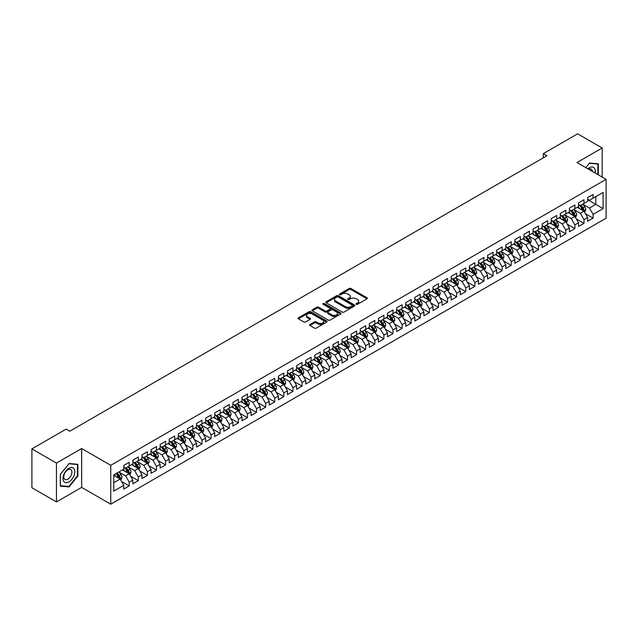 <?xml version="1.0" encoding="UTF-8"?>
<svg xmlns="http://www.w3.org/2000/svg" width="638" height="638" viewBox="0 0 638 638"><rect width="100%" height="100%" fill="white"/><g stroke="black" fill="none" stroke-linecap="round" stroke-linejoin="round"><path stroke-width="0.96" d="M356.275 304.286A0.885 0.51 0 0 0 357.519 304.286L367.01 298.807A1.26 0.726 0 0 0 367.376 298.297A1.26 0.726 0 0 0 367.01 297.779L350.94 288.504A1.26 0.726 0 0 0 349.153 288.504L339.663 293.974A0.885 0.51 0 0 0 340.915 294.7L342.143 293.99A4.043 2.329 0 0 1 347.854 293.99L349.193 294.764A4.043 2.329 0 0 1 350.382 296.415A4.043 2.329 0 0 1 349.193 298.058L347.965 298.767A0.885 0.51 0 0 0 349.217 299.493L350.445 298.783A4.043 2.329 0 0 1 356.163 298.783L357.495 299.557A4.043 2.329 0 0 1 358.684 301.208A4.043 2.329 0 0 1 357.495 302.859L356.275 303.56A0.885 0.51 0 0 0 356.275 304.286L356.275 303.56M309.956 324.479A1.26 0.726 0 0 0 309.589 324.997A1.26 0.726 0 0 0 309.956 325.508L314.47 328.115A1.26 0.726 0 0 0 316.249 328.115L326.784 322.031A1.26 0.726 0 0 0 327.158 321.512A1.26 0.726 0 0 0 326.784 321.002L310.714 311.719A1.26 0.726 0 0 0 308.936 311.719L298.401 317.804A1.26 0.726 0 0 0 298.026 318.322A1.26 0.726 0 0 0 298.401 318.833L303.84 321.975A1.26 0.726 0 0 0 305.626 321.975L310.14 319.375A1.26 0.726 0 0 0 310.507 318.856A1.26 0.726 0 0 0 310.14 318.346L307.436 316.783A3.381 1.954 0 0 1 306.447 315.403A3.381 1.954 0 0 1 308.529 313.601A3.381 1.954 0 0 1 312.213 314.024L322.796 320.132A3.381 1.954 0 0 1 323.785 321.512A3.381 1.954 0 0 1 321.696 323.314A3.381 1.954 0 0 1 318.019 322.892L316.249 321.871A1.26 0.726 0 0 0 314.47 321.871L309.956 324.479L309.956 325.508M56.455 463.068L56.455 501.931L81.656 487.384L81.656 448.522L56.455 463.068L31.9 448.889L66.192 429.095L69.829 431.192L546.981 155.712L543.345 153.614L543.345 157.809M81.656 448.522L110.757 465.325L606.1 179.342L606.1 218.204L110.757 504.187L110.757 465.325M602.192 177.085L602.192 147.992L576.991 162.538L606.1 179.342M602.192 147.992L577.629 133.813L543.345 153.614M342.231 312.078A1.26 0.726 0 0 0 344.018 312.078L354.553 306.001A1.26 0.726 0 0 0 354.919 305.482A1.26 0.726 0 0 0 354.553 304.972L338.483 295.689A1.26 0.726 0 0 0 336.697 295.689L326.162 301.774A1.26 0.726 0 0 0 325.795 302.284A1.26 0.726 0 0 0 326.162 302.803L342.231 312.078M323.434 304.478A0.885 0.51 0 0 1 324.335 304.597L340.652 314.024L330.133 320.093A1.26 0.726 0 0 1 328.347 320.093L312.277 310.818L312.277 309.789A1.26 0.726 0 0 0 311.91 310.299A1.26 0.726 0 0 0 312.277 310.818M312.277 309.789L316.791 307.181A1.26 0.726 0 0 1 318.577 307.181L325.093 310.945A1.26 0.726 0 0 0 326.879 310.945L329.87 309.223A1.26 0.726 0 0 0 330.237 308.704A1.26 0.726 0 0 0 329.87 308.186L323.083 304.27A0.885 0.51 0 0 1 324.335 303.552L340.668 312.987A1.26 0.726 0 0 1 341.043 313.497A1.26 0.726 0 0 1 340.668 314.016L340.668 312.987M587.638 199.662L595.82 204.391L595.82 196.616L603.101 192.421L593.093 198.195L593.093 194.47L587.638 197.62L587.638 201.345L584.001 203.442L584.001 199.718L578.538 202.868L578.538 206.6L574.902 208.698L574.902 204.965L569.447 208.124L569.447 211.848L565.81 213.945L565.81 210.221L560.347 213.371L560.347 217.095L556.711 219.201L556.711 215.469L551.256 218.619L551.256 222.351L547.619 224.448L547.619 220.724L542.156 223.874L542.156 227.599L538.52 229.704L538.52 225.972L533.065 229.122L533.065 232.854L529.428 234.951L529.428 231.227L523.965 234.377L523.965 238.102L520.329 240.207L520.329 236.475L514.874 239.625L514.874 243.357L511.237 245.455L511.237 241.73L505.775 244.88L505.775 248.605L502.138 250.71L502.138 246.978L496.683 250.128L496.683 253.86L493.046 255.958L493.046 252.233L487.584 255.383L487.584 259.108L483.947 261.213L483.947 257.481L478.492 260.631L478.492 264.363L474.855 266.461L474.855 262.736L469.393 265.886L469.393 269.611L465.756 271.716L465.756 267.984L460.301 271.134L460.301 274.866L456.664 276.964L456.664 273.231L451.202 276.39L451.202 280.114L447.565 282.211L447.565 278.487L442.11 281.637L442.11 285.369L438.473 287.467L438.473 283.735L433.011 286.885L433.011 290.617L429.374 292.714L429.374 288.99L423.919 292.14L423.919 295.865L420.282 297.97L420.282 294.238L414.82 297.388L414.82 301.12L411.183 303.217L411.183 299.493L405.728 302.643L405.728 306.368L402.092 308.473L402.092 304.741L396.629 307.891L396.629 311.623L392.992 313.721L392.992 309.996L387.537 313.146L387.537 316.871L383.893 318.976L383.893 315.244L378.438 318.394L378.438 322.126L374.801 324.224L374.801 320.499L369.346 323.649L369.346 327.374L365.702 329.479L365.702 325.747L360.247 328.897L360.247 332.629L356.61 334.727L356.61 331.002L351.155 334.152L351.155 337.877L347.511 339.982L347.511 336.25L342.056 339.4L342.056 343.132L338.419 345.23L338.419 341.497L332.964 344.656L332.964 348.38L329.32 350.477L329.32 346.753L323.865 349.903L323.865 353.635L320.228 355.733L320.228 352.001L314.773 355.159L314.773 358.883L311.129 360.98L311.129 357.256L305.674 360.406L305.674 364.131L302.037 366.236L302.037 362.504L296.582 365.654L296.582 369.386L292.938 371.483L292.938 367.759L287.483 370.909L287.483 374.634L283.846 376.739L283.846 373.007L278.391 376.157L278.391 379.889L274.747 381.987L274.747 378.262L269.292 381.412L269.292 385.137L265.655 387.242L265.655 383.51L260.2 386.66L260.2 390.392L256.556 392.49L256.556 388.765L251.101 391.915L251.101 395.64L247.464 397.745L247.464 394.013L242.009 397.163L242.009 400.895L238.365 402.993L238.365 399.268L232.91 402.418L232.91 406.143L229.273 408.248L229.273 404.516L223.818 407.666L223.818 411.398L220.174 413.496L220.174 409.771L214.719 412.922L214.719 416.646L211.082 418.751L211.082 415.019L205.627 418.169L205.627 421.901L201.983 423.999L201.983 420.267L196.528 423.425L196.528 427.149L192.891 429.246L192.891 425.522L187.436 428.672L187.436 432.405L183.792 434.502L183.792 430.77L178.337 433.92L178.337 437.652L174.7 439.749L174.7 436.025L169.245 439.175L169.245 442.9L165.601 445.005L165.601 441.273L160.146 444.423L160.146 448.155L156.509 450.253L156.509 446.528L151.054 449.678L151.054 453.403L147.41 455.508L147.41 451.776L141.955 454.926L141.955 458.658L138.318 460.756L138.318 457.031L132.863 460.181L132.863 463.906L129.219 466.011L129.219 462.279L123.764 465.429L123.764 469.161L113.763 474.935L113.763 491.108L123.764 485.335L120.127 479.034L113.763 475.358M603.101 192.421L603.101 208.594L593.093 214.368L589.456 208.068L582.861 204.264M585.405 213.658L593.093 218.1L593.093 214.368M593.093 218.1L587.638 221.25L587.638 217.518L584.001 219.624L580.357 213.315L573.761 209.511M576.313 218.914L584.001 223.348L584.001 219.624M584.001 223.348L578.538 226.498L578.538 222.774L574.902 224.871L571.265 218.571L564.67 214.759M567.214 224.161L574.902 228.603L574.902 224.871M574.902 228.603L569.447 231.754L569.447 228.021L565.81 230.127L562.166 223.818L555.57 220.014M558.122 229.417L565.81 233.851L565.81 230.127M565.81 233.851L560.347 237.001L560.347 233.277L556.711 235.374L553.074 229.074L546.479 225.262M549.023 234.664L556.711 239.098L556.711 235.374M556.711 239.098L551.256 242.257L551.256 238.524L547.619 240.622L543.975 234.321L537.379 230.517M539.931 239.92L547.619 244.354L547.619 240.622M547.619 244.354L542.156 247.504L542.156 243.78L538.52 245.877L534.883 239.577L528.288 235.765M530.832 245.167L538.52 249.602L538.52 245.877M538.52 249.602L533.065 252.76L533.065 249.027L529.428 251.125L525.784 244.825L519.188 241.02M521.74 250.415L529.428 254.857L529.428 251.125M529.428 254.857L523.965 258.007L523.965 254.275L520.329 256.38L516.692 250.08L510.097 246.268M512.641 255.671L520.329 260.105L520.329 256.38M520.329 260.105L514.874 263.255L514.874 259.53L511.237 261.628L507.593 255.328L500.997 251.524M503.549 260.918L511.237 265.36L511.237 261.628M511.237 265.36L505.775 268.51L505.775 264.778L502.138 266.883L498.501 260.583L491.906 256.771M494.45 266.174L502.138 270.608L502.138 266.883M502.138 270.608L496.683 273.758L496.683 270.034L493.046 272.131L489.402 265.831L482.806 262.027M485.358 271.421L493.046 275.863L493.046 272.131M493.046 275.863L487.584 279.013L487.584 275.281L483.947 277.386L480.31 271.086L473.715 267.274M476.259 276.677L483.947 281.111L483.947 277.386M483.947 281.111L478.492 284.261L478.492 280.537L474.855 282.634L471.211 276.334L464.616 272.53M467.168 281.924L474.855 286.366L474.855 282.634M474.855 286.366L469.393 289.516L469.393 285.784L465.756 287.89L462.119 281.581L455.524 277.777M458.068 287.18L465.756 291.614L465.756 287.89M465.756 291.614L460.301 294.764L460.301 291.04L456.664 293.137L453.02 286.837L446.425 283.033M448.977 292.427L456.664 296.869L456.664 293.137M456.664 296.869L451.202 300.019L451.202 296.287L447.565 298.393L443.928 292.084L437.333 288.28M439.877 297.683L447.565 302.117L447.565 298.393M447.565 302.117L442.11 305.267L442.11 301.543L438.473 303.64L434.829 297.34L428.234 293.528M430.786 302.93L438.473 307.372L438.473 303.64M438.473 307.372L433.011 310.523L433.011 306.79L429.374 308.888L425.737 302.587L419.142 298.783M421.686 308.186L429.374 312.62L429.374 308.888M429.374 312.62L423.919 315.77L423.919 312.046L420.282 314.143L416.638 307.843L410.043 304.031M412.595 313.433L420.282 317.868L420.282 314.143M420.282 317.868L414.82 321.026L414.82 317.293L411.183 319.391L407.546 313.091L400.951 309.286M403.495 318.689L411.183 323.123L411.183 319.391M411.183 323.123L405.728 326.273L405.728 322.541L402.092 324.646L398.447 318.346L391.852 314.534M394.404 323.937L402.092 328.371L402.092 324.646M402.092 328.371L396.629 331.521L396.629 327.796L392.992 329.894L389.355 323.594L382.76 319.79M385.304 329.184L392.992 333.626L392.992 329.894M392.992 333.626L387.537 336.776L387.537 333.044L383.893 335.149L380.256 328.849L373.661 325.037M376.213 334.44L383.893 338.874L383.893 335.149M383.893 338.874L378.438 342.024L378.438 338.299L374.801 340.397L371.164 334.097L364.569 330.293M367.113 339.687L374.801 344.129L374.801 340.397M374.801 344.129L369.346 347.279L369.346 343.547L365.702 345.652L362.065 339.352L355.47 335.54M358.022 344.943L365.702 349.377L365.702 345.652M365.702 349.377L360.247 352.527L360.247 348.803L356.61 350.9L352.974 344.6L346.378 340.796M348.922 350.19L356.61 354.632L356.61 350.9M356.61 354.632L351.155 357.782L351.155 354.05L347.511 356.156L343.874 349.847L337.279 346.043M339.831 355.446L347.511 359.88L347.511 356.156M347.511 359.88L342.056 363.03L342.056 359.306L338.419 361.403L334.783 355.103L328.187 351.299M330.731 360.693L338.419 365.135L338.419 361.403M338.419 365.135L332.964 368.286L332.964 364.553L329.32 366.659L325.683 360.35L319.088 356.546M321.64 365.949L329.32 370.383L329.32 366.659M329.32 370.383L323.865 373.533L323.865 369.809L320.228 371.906L316.592 365.606L309.996 361.794M312.54 371.196L320.228 375.638L320.228 371.906M320.228 375.638L314.773 378.789L314.773 375.056L311.129 377.162L307.492 370.853L300.897 367.049M303.449 376.452L311.129 380.886L311.129 377.162M311.129 380.886L305.674 384.036L305.674 380.312L302.037 382.409L298.401 376.109L291.805 372.297M294.349 381.699L302.037 386.134L302.037 382.409M302.037 386.134L296.582 389.292L296.582 385.559L292.938 387.657L289.301 381.357L282.706 377.552M285.258 386.955L292.938 391.389L292.938 387.657M292.938 391.389L287.483 394.539L287.483 390.815L283.846 392.912L280.21 386.612L273.614 382.8M276.158 392.203L283.846 396.637L283.846 392.912M283.846 396.637L278.391 399.787L278.391 396.062L274.747 398.16L271.11 391.86L264.515 388.056M267.067 397.45L274.747 401.892L274.747 398.16M274.747 401.892L269.292 405.042L269.292 401.31L265.655 403.415L262.019 397.115L255.423 393.303M257.967 402.706L265.655 407.14L265.655 403.415M265.655 407.14L260.2 410.29L260.2 406.565L256.556 408.663L252.919 402.363L246.324 398.559M248.876 407.953L256.556 412.395L256.556 408.663M256.556 412.395L251.101 415.545L251.101 411.813L247.464 413.918L243.828 407.618L237.232 403.806M239.776 413.209L247.464 417.643L247.464 413.918M247.464 417.643L242.009 420.793L242.009 417.069L238.365 419.166L234.728 412.866L228.133 409.062M230.685 418.456L238.365 422.898L238.365 419.166M238.365 422.898L232.91 426.048L232.91 422.316L229.273 424.422L225.637 418.121L219.041 414.309M221.585 423.712L229.273 428.146L229.273 424.422M229.273 428.146L223.818 431.296L223.818 427.572L220.174 429.669L216.537 423.369L209.942 419.565M212.494 428.959L220.174 433.401L220.174 429.669M220.174 433.401L214.719 436.551L214.719 432.819L211.082 434.925L207.446 428.616L200.85 424.812M203.394 434.215L211.082 438.649L211.082 434.925M211.082 438.649L205.627 441.799L205.627 438.075L201.983 440.172L198.346 433.872L191.751 430.068M194.303 439.462L201.983 443.904L201.983 440.172M201.983 443.904L196.528 447.055L196.528 443.322L192.891 445.428L189.255 439.119L182.659 435.315M185.203 444.718L192.891 449.152L192.891 445.428M192.891 449.152L187.436 452.302L187.436 448.578L183.792 450.675L180.155 444.375L173.56 440.563M176.112 449.965L183.792 454.408L183.792 450.675M183.792 454.408L178.337 457.558L178.337 453.825L174.7 455.923L171.064 449.623L164.468 445.818M167.012 455.221L174.7 459.655L174.7 455.923M174.7 459.655L169.245 462.805L169.245 459.081L165.601 461.178L161.964 454.878L155.369 451.066M157.921 460.469L165.601 464.903L165.601 461.178M165.601 464.903L160.146 468.061L160.146 464.328L156.509 466.426L152.873 460.126L146.277 456.322M148.821 465.724L156.509 470.158L156.509 466.426M156.509 470.158L151.054 473.308L151.054 469.576L147.41 471.681L143.773 465.381L137.178 461.569M139.73 470.972L147.41 475.406L147.41 471.681M147.41 475.406L141.955 478.556L141.955 474.831L138.318 476.929L134.682 470.629L128.086 466.825M130.631 476.219L138.318 480.661L138.318 476.929M138.318 480.661L132.863 483.811L132.863 480.079L129.219 482.184L125.582 475.884L118.987 472.072M121.539 481.475L129.219 485.909L129.219 482.184M129.219 485.909L123.764 489.059L123.764 485.335M123.764 467.056L125.582 468.109L129.219 466.011M113.763 482.711L120.127 479.034M132.863 461.808L134.682 462.861L138.318 460.756M125.582 475.884L129.219 473.779L122.488 469.895M132.863 480.079L129.219 473.779M141.955 456.553L143.773 457.605L147.41 455.508M134.682 470.629L138.318 468.531L131.588 464.639M141.955 474.831L138.318 468.531M151.054 451.305L152.873 452.358L156.509 450.253M143.773 465.381L147.41 463.276L140.679 459.392M151.054 469.576L147.41 463.276M160.146 446.058L161.964 447.102L165.601 445.005M152.873 460.126L156.509 458.028L149.778 454.144M160.146 464.328L156.509 458.028M169.245 440.802L171.064 441.855L174.7 439.749M161.964 454.878L165.601 452.773L158.87 448.889M169.245 459.081L165.601 452.773M178.337 435.555L180.155 436.599L183.792 434.502M171.064 449.623L174.7 447.525L167.969 443.641M178.337 453.825L174.7 447.525M187.436 430.299L189.255 431.352L192.891 429.246M180.155 444.375L183.792 442.27L177.061 438.386M187.436 448.578L183.792 442.27M196.528 425.052L198.346 426.096L201.983 423.999M189.255 439.119L192.891 437.022L186.16 433.138M196.528 443.322L192.891 437.022M205.627 419.796L207.446 420.849L211.082 418.751M198.346 433.872L201.983 431.774L195.252 427.883M205.627 438.075L201.983 431.774M214.719 414.548L216.537 415.593L220.174 413.496M207.446 428.616L211.082 426.519L204.351 422.635M214.719 432.819L211.082 426.519M223.818 409.293L225.637 410.346L229.273 408.248M216.537 423.369L220.174 421.271L213.443 417.38M223.818 427.572L220.174 421.271M232.91 404.045L234.728 405.098L238.365 402.993M225.637 418.121L229.273 416.016L222.542 412.132M232.91 422.316L229.273 416.016M242.009 398.79L243.828 399.843L247.464 397.745M234.728 412.866L238.365 410.768L231.634 406.877M242.009 417.069L238.365 410.768M251.101 393.542L252.919 394.595L256.556 392.49M243.828 407.618L247.464 405.513L240.733 401.629M251.101 411.813L247.464 405.513M260.2 388.287L262.019 389.339L265.655 387.242M252.919 402.363L256.556 400.265L249.825 396.373M260.2 406.565L256.556 400.265M269.292 383.039L271.11 384.092L274.747 381.987M262.019 397.115L265.655 395.01L258.924 391.126M269.292 401.31L265.655 395.01M278.391 377.784L280.21 378.836L283.846 376.739M271.11 391.86L274.747 389.762L268.016 385.878M278.391 396.062L274.747 389.762M287.483 372.536L289.301 373.589L292.938 371.483M280.21 386.612L283.846 384.507L277.115 380.623M287.483 390.815L283.846 384.507M296.582 367.289L298.401 368.333L302.037 366.236M289.301 381.357L292.938 379.259L286.207 375.375M296.582 385.559L292.938 379.259M305.674 362.033L307.492 363.086L311.129 360.98M298.401 376.109L302.037 374.004L295.306 370.12M305.674 380.312L302.037 374.004M314.773 356.786L316.592 357.83L320.228 355.733M307.492 370.853L311.129 368.756L304.398 364.872M314.773 375.056L311.129 368.756M323.865 351.53L325.683 352.583L329.32 350.477M316.592 365.606L320.228 363.5L313.497 359.617M323.865 369.809L320.228 363.5M332.964 346.282L334.783 347.327L338.419 345.23M325.683 360.35L329.32 358.253L322.589 354.369M332.964 364.553L329.32 358.253M342.056 341.027L343.874 342.08L347.511 339.982M334.783 355.103L338.419 353.005L331.688 349.114M342.056 359.306L338.419 353.005M351.155 335.779L352.974 336.824L356.61 334.727M343.874 349.847L347.511 347.75L340.78 343.866M351.155 354.05L347.511 347.75M360.247 330.524L362.065 331.577L365.702 329.479M352.974 344.6L356.61 342.502L349.879 338.611M360.247 348.803L356.61 342.502M369.346 325.276L371.164 326.329L374.801 324.224M362.065 339.352L365.702 337.247L358.971 333.363M369.346 343.547L365.702 337.247M378.438 320.021L380.256 321.074L383.893 318.976M371.164 334.097L374.801 331.999L368.07 328.107M378.438 338.299L374.801 331.999M387.537 314.773L389.355 315.826L392.992 313.721M380.256 328.849L383.893 326.744L377.17 322.86M387.537 333.044L383.893 326.744M396.629 309.518L398.447 310.57L402.092 308.473M389.355 323.594L392.992 321.496L386.261 317.612M396.629 327.796L392.992 321.496M405.728 304.27L407.546 305.323L411.183 303.217M398.447 318.346L402.092 316.241L395.361 312.357M405.728 322.541L402.092 316.241M414.82 299.023L416.638 300.067L420.282 297.97M407.546 313.091L411.183 310.993L404.452 307.109M414.82 317.293L411.183 310.993M423.919 293.767L425.737 294.82L429.374 292.714M416.638 307.843L420.282 305.738L413.552 301.854M423.919 312.046L420.282 305.738M433.011 288.52L434.829 289.564L438.473 287.467M425.737 302.587L429.374 300.49L422.643 296.606M433.011 306.79L429.374 300.49M442.11 283.264L443.928 284.317L447.565 282.211M434.829 297.34L438.473 295.234L431.743 291.351M442.11 301.543L438.473 295.234M451.202 278.016L453.02 279.061L456.664 276.964M443.928 292.084L447.565 289.987L440.834 286.103M451.202 296.287L447.565 289.987M460.301 272.761L462.119 273.814L465.756 271.716M453.02 286.837L456.664 284.739L449.934 280.848M460.301 291.04L456.664 284.739M469.393 267.513L471.211 268.558L474.855 266.461M462.119 281.581L465.756 279.484L459.025 275.6M469.393 285.784L465.756 279.484M478.492 262.258L480.31 263.311L483.947 261.213M471.211 276.334L474.855 274.236L468.125 270.345M478.492 280.537L474.855 274.236M487.584 257.01L489.402 258.063L493.046 255.958M480.31 271.086L483.947 268.981L477.216 265.097M487.584 275.281L483.947 268.981M496.683 251.755L498.501 252.808L502.138 250.71M489.402 265.831L493.046 263.733L486.315 259.841M496.683 270.034L493.046 263.733M505.775 246.507L507.593 247.56L511.237 245.455M498.501 260.583L502.138 258.478L495.407 254.594M505.775 264.778L502.138 258.478M514.874 241.252L516.692 242.304L520.329 240.207M507.593 255.328L511.237 253.23L504.506 249.338M514.874 259.53L511.237 253.23M523.965 236.004L525.784 237.057L529.428 234.951M516.692 250.08L520.329 247.975L513.598 244.091M523.965 254.275L520.329 247.975M533.065 230.757L534.883 231.801L538.52 229.704M525.784 244.825L529.428 242.727L522.697 238.843M533.065 249.027L529.428 242.727M542.156 225.501L543.975 226.554L547.619 224.448M534.883 239.577L538.52 237.472L531.789 233.588M542.156 243.78L538.52 237.472M551.256 220.254L553.074 221.298L556.711 219.201M543.975 234.321L547.619 232.224L540.888 228.34M551.256 238.524L547.619 232.224M560.347 214.998L562.166 216.051L565.81 213.945M553.074 229.074L556.711 226.969L549.98 223.085M560.347 233.277L556.711 226.969M569.447 209.75L571.265 210.795L574.902 208.698M562.166 223.818L565.81 221.721L559.079 217.837M569.447 228.021L565.81 221.721M578.538 204.495L580.357 205.548L584.001 203.442M571.265 218.571L574.902 216.473L568.171 212.582M578.538 222.774L574.902 216.473M587.638 199.247L589.456 200.292L593.093 198.195M580.357 213.315L584.001 211.218L577.27 207.334M587.638 217.518L584.001 211.218M31.9 448.889L31.9 487.751L56.455 501.931M81.656 487.384L110.757 504.187M589.456 208.068L595.82 204.391L603.101 208.594M598.324 174.852L598.324 163.806L589.544 163.017L585.828 167.642L589.36 163.28L597.87 164.038L597.87 174.589M77.876 475.98L77.876 464.281L69.103 463.499L60.323 474.417L60.323 486.116L69.103 486.898L77.876 475.98L77.421 475.717M356.626 304.414L357.495 303.903A4.043 2.329 0 0 0 358.684 302.252L358.684 301.208M350.382 296.415L350.382 297.46A4.043 2.329 0 0 1 349.193 299.11L348.324 299.613M367.01 297.779L367.01 298.807L350.94 289.548A1.26 0.726 0 0 0 349.153 289.548L340.022 294.82M354.537 306.009L338.483 296.742A1.26 0.726 0 0 0 336.697 296.742L326.178 302.811L326.162 301.774M352.32 305.841A0.885 0.51 0 0 0 352.32 305.124L338.212 296.981A0.885 0.51 0 0 0 336.968 296.981L335.668 297.723A4.043 2.329 0 0 0 334.487 299.374A4.043 2.329 0 0 0 335.668 301.024L345.31 306.591A4.043 2.329 0 0 0 351.028 306.591L352.32 305.841L352.32 306.894A0.885 0.51 0 0 0 352.583 306.535L352.583 305.482M334.487 299.374L334.487 300.426A4.043 2.329 0 0 0 335.668 302.077L335.668 301.024M352.32 306.894L351.028 307.644A4.043 2.329 0 0 1 345.31 307.644L335.668 302.077M312.293 310.826L316.791 308.234L316.791 307.181M330.237 308.704L330.237 309.757A1.26 0.726 0 0 1 329.87 310.267L326.879 311.998A1.26 0.726 0 0 1 325.093 311.998L318.577 308.234A1.26 0.726 0 0 0 316.791 308.234M331.856 314.853A3.381 1.954 0 0 0 335.532 315.276A3.381 1.954 0 0 0 337.622 313.473A3.381 1.954 0 0 0 336.633 312.094L332.9 309.94A1.26 0.726 0 0 0 331.114 309.94L328.123 311.671A1.26 0.726 0 0 0 327.757 312.181A1.26 0.726 0 0 0 328.123 312.7L331.856 314.853L331.856 315.906A3.381 1.954 0 0 0 335.532 316.328A3.381 1.954 0 0 0 337.622 314.526L337.622 313.473M327.757 312.181L327.757 313.234A1.26 0.726 0 0 0 328.123 313.752L328.123 312.7M331.856 315.906L328.123 313.752M323.785 321.512L323.785 322.565A3.381 1.954 0 0 1 321.696 324.367A3.381 1.954 0 0 1 318.019 323.945L316.249 322.924A1.26 0.726 0 0 0 314.47 322.924L309.972 325.516M306.447 315.403L306.447 316.456A3.381 1.954 0 0 0 307.436 317.836L307.436 316.783M310.124 319.383L307.436 317.836M326.784 321.002L326.784 322.031L310.714 312.772A1.26 0.726 0 0 0 308.936 312.772L298.417 318.841M68.17 486.363L69.103 486.898M584.671 212.382L585.796 209.631A3.405 1.97 -120 0 0 584.711 206.728L582.781 204.152M579.703 208.738L578.227 206.776M579.352 204.965L581.888 208.355A3.405 1.97 60 0 1 582.869 210.404L583.961 209.774A3.405 1.97 -120 0 0 582.98 207.725L581.051 205.149M579.95 205.308L582.335 208.49A1.739 1.005 60 0 1 582.646 209.025L583.961 209.774M575.572 217.638L576.704 214.886A3.405 1.97 -120 0 0 575.612 211.983L573.682 209.4M570.603 213.985L569.136 212.023M570.252 210.213L572.796 213.61A3.405 1.97 60 0 1 573.769 215.66L574.862 215.03A3.405 1.97 -120 0 0 573.889 212.98L571.951 210.396M570.851 210.564L573.235 213.746A1.739 1.005 60 0 1 573.554 214.272L574.862 215.03M566.48 222.885L567.605 220.134A3.405 1.97 -120 0 0 566.52 217.231L564.59 214.655M561.512 219.241L560.036 217.279M561.153 215.469L563.697 218.858A3.405 1.97 60 0 1 564.678 220.907L565.77 220.277A3.405 1.97 -120 0 0 564.789 218.228L562.86 215.652M561.759 215.811L564.144 218.994A1.739 1.005 60 0 1 564.455 219.528L565.77 220.277M595.095 172.986A8.358 4.825 120 0 0 594.48 168.249A8.358 4.825 120 0 0 587.909 168.839M592.327 171.391A5.726 3.302 120 0 0 591.793 169.636A5.726 3.302 120 0 0 591.147 169.038A5.726 3.302 120 0 0 588.523 169.198M597.304 163.711L597.87 164.038M63.8 481.467A8.358 4.825 120 0 0 71.879 479.298A8.358 4.825 120 0 0 74.04 468.723A8.358 4.825 120 0 0 65.961 470.892A8.358 4.825 120 0 0 63.8 481.467M64.334 478.835A5.726 3.302 120 0 0 64.98 479.425A5.726 3.302 120 0 0 70.308 476.753A5.726 3.302 120 0 0 71.344 470.11A5.726 3.302 120 0 0 70.706 469.512A5.726 3.302 120 0 0 65.379 472.184A5.726 3.302 120 0 0 64.334 478.835M68.92 463.754L77.421 464.512L77.421 475.852L68.92 486.435L60.411 485.67L60.411 474.337L68.92 463.754M76.863 464.185L77.421 464.512M557.381 228.141L558.513 225.389A3.405 1.97 -120 0 0 557.421 222.487L555.491 219.903M552.412 224.488L550.945 222.526M552.061 220.716L554.605 224.113A3.405 1.97 60 0 1 555.578 226.163L556.671 225.533A3.405 1.97 -120 0 0 555.698 223.483L553.76 220.9M552.66 221.059L555.044 224.249A1.739 1.005 60 0 1 555.363 224.775L556.671 225.533M548.289 233.388L549.414 230.637A3.405 1.97 -120 0 0 548.329 227.734L546.399 225.158M543.321 229.744L541.845 227.782M542.962 225.964L545.506 229.361A3.405 1.97 60 0 1 546.487 231.411L547.579 230.781A3.405 1.97 -120 0 0 546.599 228.731L544.669 226.155M543.568 226.315L545.953 229.497A1.739 1.005 60 0 1 546.264 230.023L547.579 230.781M539.19 238.644L540.322 235.885A3.405 1.97 -120 0 0 539.23 232.99L537.3 230.406M534.221 234.991L532.754 233.029M533.87 231.219L536.414 234.617A3.405 1.97 60 0 1 537.387 236.666L538.48 236.036A3.405 1.97 -120 0 0 537.507 233.986L535.569 231.403M534.469 231.562L536.853 234.752A1.739 1.005 60 0 1 537.172 235.278L538.48 236.036M530.098 243.891L531.223 241.14A3.405 1.97 -120 0 0 530.138 238.237L528.208 235.661M525.13 240.247L523.654 238.285M524.771 236.467L527.315 239.864A3.405 1.97 60 0 1 528.296 241.914L529.388 241.284A3.405 1.97 -120 0 0 528.408 239.234L526.478 236.658M525.377 236.818L527.762 240A1.739 1.005 60 0 1 528.073 240.526L529.388 241.284M520.999 249.139L522.131 246.388A3.405 1.97 -120 0 0 521.039 243.485L519.109 240.909M516.03 245.494L514.563 243.533M515.679 241.722L518.223 245.12A3.405 1.97 60 0 1 519.196 247.169L520.289 246.539A3.405 1.97 -120 0 0 519.316 244.49L517.378 241.906M516.278 242.065L518.662 245.255A1.739 1.005 60 0 1 518.981 245.782L520.289 246.539M511.907 254.395L513.032 251.643A3.405 1.97 -120 0 0 511.947 248.74L510.017 246.156M506.939 250.75L505.463 248.788M506.58 246.97L509.124 250.367A3.405 1.97 60 0 1 510.105 252.417L511.197 251.787A3.405 1.97 -120 0 0 510.217 249.737L508.287 247.161M507.186 247.321L509.571 250.503A1.739 1.005 60 0 1 509.882 251.029L511.197 251.787M502.808 259.642L503.94 256.891A3.405 1.97 -120 0 0 502.848 253.988L500.918 251.412M497.839 255.998L496.372 254.036M497.488 252.225L500.032 255.615A3.405 1.97 60 0 1 501.005 257.672L502.098 257.042A3.405 1.97 -120 0 0 501.125 254.985L499.187 252.409M498.087 252.568L500.471 255.758A1.739 1.005 60 0 1 500.79 256.285L502.098 257.042M493.716 264.898L494.841 262.146A3.405 1.97 -120 0 0 493.756 259.243L491.826 256.659M488.748 261.245L487.272 259.291M488.389 257.473L490.933 260.87A3.405 1.97 60 0 1 491.914 262.92L493.007 262.29A3.405 1.97 -120 0 0 492.026 260.24L490.096 257.664M488.995 257.824L491.38 261.006A1.739 1.005 60 0 1 491.691 261.532L493.007 262.29M484.617 270.145L485.749 267.394A3.405 1.97 -120 0 0 484.657 264.491L482.727 261.915M479.648 266.501L478.181 264.539M479.298 262.728L481.842 266.118A3.405 1.97 60 0 1 482.814 268.175L483.907 267.537A3.405 1.97 -120 0 0 482.934 265.488L480.996 262.912M479.896 263.071L482.28 266.261A1.739 1.005 60 0 1 482.599 266.788L483.907 267.537M475.525 275.401L476.65 272.649A3.405 1.97 -120 0 0 475.565 269.746L473.635 267.163M470.557 271.748L469.082 269.794M470.198 267.976L472.742 271.373A3.405 1.97 60 0 1 473.723 273.423L474.816 272.793A3.405 1.97 -120 0 0 473.835 270.743L471.905 268.159M470.804 268.327L473.189 271.509A1.739 1.005 60 0 1 473.5 272.035L474.816 272.793M466.426 280.648L467.558 277.897A3.405 1.97 -120 0 0 466.466 274.994L464.536 272.418M461.457 277.004L459.99 275.042M461.107 273.231L463.651 276.621A3.405 1.97 60 0 1 464.624 278.67L465.716 278.04A3.405 1.97 -120 0 0 464.743 275.991L462.805 273.415M461.705 273.574L464.089 276.764A1.739 1.005 60 0 1 464.408 277.291L465.716 278.04M457.334 285.904L458.459 283.152A3.405 1.97 -120 0 0 457.374 280.249L455.444 277.666M452.366 282.251L450.891 280.289M452.007 278.479L454.551 281.876A3.405 1.97 60 0 1 455.532 283.926L456.625 283.296A3.405 1.97 -120 0 0 455.644 281.246L453.714 278.662M452.613 278.83L454.998 282.012A1.739 1.005 60 0 1 455.309 282.538L456.625 283.296M448.235 291.151L449.367 288.4A3.405 1.97 -120 0 0 448.275 285.497L446.345 282.921M443.266 287.507L441.799 285.545M442.916 283.735L445.46 287.124A3.405 1.97 60 0 1 446.433 289.173L447.525 288.543A3.405 1.97 -120 0 0 446.552 286.494L444.614 283.918M443.514 284.077L445.898 287.26A1.739 1.005 60 0 1 446.217 287.794L447.525 288.543M439.143 296.407L440.268 293.655A3.405 1.97 -120 0 0 439.183 290.753L437.253 288.169M434.175 292.754L432.7 290.792M433.816 288.982L436.36 292.379A3.405 1.97 60 0 1 437.341 294.429L438.434 293.799A3.405 1.97 -120 0 0 437.453 291.749L435.523 289.166M434.422 289.325L436.807 292.515A1.739 1.005 60 0 1 437.118 293.041L438.434 293.799M430.044 301.654L431.176 298.903A3.405 1.97 -120 0 0 430.084 296L428.154 293.424M425.075 298.01L423.608 296.048M424.725 294.238L427.269 297.627A3.405 1.97 60 0 1 428.242 299.677L429.334 299.047A3.405 1.97 -120 0 0 428.361 296.997L426.423 294.421M425.323 294.581L427.707 297.763A1.739 1.005 60 0 1 428.026 298.297L429.334 299.047M420.952 306.91L422.077 304.159A3.405 1.97 -120 0 0 420.992 301.256L419.062 298.672M415.984 303.257L414.509 301.296M415.625 299.485L418.169 302.883A3.405 1.97 60 0 1 419.15 304.932L420.243 304.302A3.405 1.97 -120 0 0 419.262 302.252L417.332 299.669M416.231 299.828L418.616 303.018A1.739 1.005 60 0 1 418.927 303.544L420.243 304.302M411.853 312.157L412.985 309.406A3.405 1.97 -120 0 0 411.893 306.503L409.963 303.927M406.885 308.513L405.417 306.551M406.534 304.733L409.078 308.13A3.405 1.97 60 0 1 410.051 310.18L411.143 309.55A3.405 1.97 -120 0 0 410.17 307.5L408.232 304.924M407.132 305.084L409.516 308.266A1.739 1.005 60 0 1 409.835 308.792L411.143 309.55M402.761 317.405L403.886 314.654A3.405 1.97 -120 0 0 402.801 311.751L400.871 309.175M397.793 313.76L396.318 311.799M397.434 309.988L399.978 313.386A3.405 1.97 60 0 1 400.959 315.435L402.052 314.805A3.405 1.97 -120 0 0 401.071 312.756L399.141 310.172M398.04 310.331L400.425 313.521A1.739 1.005 60 0 1 400.736 314.048L402.052 314.805M393.662 322.661L394.794 319.909A3.405 1.97 -120 0 0 393.702 317.006L391.772 314.43M388.694 319.016L387.226 317.054M388.343 315.236L390.887 318.633A3.405 1.97 60 0 1 391.86 320.683L392.952 320.053A3.405 1.97 -120 0 0 391.979 318.003L390.041 315.427M388.941 315.587L391.325 318.769A1.739 1.005 60 0 1 391.644 319.295L392.952 320.053M384.57 327.908L385.695 325.157A3.405 1.97 -120 0 0 384.61 322.254L382.68 319.678M379.602 324.264L378.127 322.302M379.243 320.491L381.787 323.889A3.405 1.97 60 0 1 382.768 325.938L383.861 325.308A3.405 1.97 -120 0 0 382.88 323.259L380.95 320.675M379.849 320.834L382.234 324.024A1.739 1.005 60 0 1 382.545 324.551L383.861 325.308M375.471 333.164L376.603 330.412A3.405 1.97 -120 0 0 375.511 327.509L373.581 324.925M370.503 329.519L369.035 327.557M370.152 325.739L372.696 329.136A3.405 1.97 60 0 1 373.669 331.186L374.761 330.556A3.405 1.97 -120 0 0 373.788 328.506L371.85 325.93M370.75 326.09L373.134 329.272A1.739 1.005 60 0 1 373.453 329.798L374.761 330.556M366.379 338.411L367.504 335.66A3.405 1.97 -120 0 0 366.419 332.757L364.489 330.181M361.403 334.767L359.936 332.805M361.052 330.994L363.596 334.384A3.405 1.97 60 0 1 364.577 336.441L365.67 335.811A3.405 1.97 -120 0 0 364.689 333.754L362.759 331.178M361.658 331.337L364.043 334.527A1.739 1.005 60 0 1 364.354 335.054L365.67 335.811M357.28 343.667L358.412 340.915A3.405 1.97 -120 0 0 357.32 338.012L355.39 335.428M352.312 340.014L350.844 338.06M351.961 336.242L354.505 339.639A3.405 1.97 60 0 1 355.478 341.689L356.57 341.059A3.405 1.97 -120 0 0 355.597 339.009L353.659 336.425M352.559 336.593L354.943 339.775A1.739 1.005 60 0 1 355.262 340.301L356.57 341.059M348.189 348.914L349.313 346.163A3.405 1.97 -120 0 0 348.228 343.26L346.298 340.684M343.212 345.27L341.745 343.308M342.861 341.497L345.405 344.887A3.405 1.97 60 0 1 346.386 346.936L347.479 346.306A3.405 1.97 -120 0 0 346.498 344.257L344.568 341.681M343.467 341.84L345.852 345.03A1.739 1.005 60 0 1 346.163 345.557L347.479 346.306M339.089 354.17L340.221 351.418A3.405 1.97 -120 0 0 339.129 348.515L337.199 345.932M334.121 350.517L332.653 348.563M333.77 346.745L336.314 350.142A3.405 1.97 60 0 1 337.287 352.192L338.379 351.562A3.405 1.97 -120 0 0 337.406 349.512L335.468 346.928M334.368 347.096L336.752 350.278A1.739 1.005 60 0 1 337.071 350.804L338.379 351.562M329.998 359.417L331.122 356.666A3.405 1.97 -120 0 0 330.037 353.763L328.107 351.187M325.021 355.773L323.554 353.811M324.67 352.001L327.214 355.39A3.405 1.97 60 0 1 328.195 357.44L329.28 356.809A3.405 1.97 -120 0 0 328.307 354.76L326.377 352.184M325.276 352.343L327.661 355.526A1.739 1.005 60 0 1 327.972 356.06L329.28 356.809M320.898 364.673L322.031 361.921A3.405 1.97 -120 0 0 320.938 359.019L319.008 356.435M315.93 361.02L314.462 359.058M315.579 357.248L318.123 360.645A3.405 1.97 60 0 1 319.096 362.695L320.188 362.065A3.405 1.97 -120 0 0 319.215 360.015L317.277 357.432M316.177 357.591L318.561 360.781A1.739 1.005 60 0 1 318.88 361.307L320.188 362.065M311.807 369.92L312.931 367.169A3.405 1.97 -120 0 0 311.846 364.266L309.916 361.69M306.83 366.276L305.363 364.314M306.479 362.504L309.023 365.893A3.405 1.97 60 0 1 310.004 367.943L311.089 367.313A3.405 1.97 -120 0 0 310.116 365.263L308.186 362.687M307.085 362.847L309.47 366.029A1.739 1.005 60 0 1 309.781 366.563L311.089 367.313M302.707 375.176L303.84 372.425A3.405 1.97 -120 0 0 302.747 369.522L300.817 366.938M297.739 371.523L296.271 369.561M297.388 367.751L299.932 371.149A3.405 1.97 60 0 1 300.905 373.198L301.997 372.568A3.405 1.97 -120 0 0 301.024 370.519L299.086 367.935M297.986 368.094L300.37 371.284A1.739 1.005 60 0 1 300.689 371.81L301.997 372.568M293.616 380.423L294.74 377.672A3.405 1.97 -120 0 0 293.655 374.769L291.726 372.193M288.639 376.779L287.172 374.817M288.288 372.999L290.832 376.396A3.405 1.97 60 0 1 291.813 378.446L292.898 377.816A3.405 1.97 -120 0 0 291.925 375.766L289.995 373.19M288.894 373.35L291.279 376.532A1.739 1.005 60 0 1 291.59 377.058L292.898 377.816M284.516 385.679L285.649 382.92A3.405 1.97 -120 0 0 284.556 380.025L282.626 377.441M279.548 382.026L278.08 380.065M279.197 378.254L281.741 381.652A3.405 1.97 60 0 1 282.714 383.701L283.806 383.071A3.405 1.97 -120 0 0 282.833 381.022L280.895 378.438M279.795 378.597L282.179 381.787A1.739 1.005 60 0 1 282.498 382.314L283.806 383.071M275.425 390.927L276.549 388.175A3.405 1.97 -120 0 0 275.464 385.272L273.535 382.696M270.448 387.282L268.981 385.32M270.097 383.502L272.641 386.899A3.405 1.97 60 0 1 273.622 388.949L274.707 388.319A3.405 1.97 -120 0 0 273.734 386.269L271.804 383.693M270.703 383.853L273.088 387.035A1.739 1.005 60 0 1 273.399 387.561L274.707 388.319M266.325 396.174L267.458 393.423A3.405 1.97 -120 0 0 266.365 390.52L264.435 387.944M261.357 392.529L259.889 390.568M261.006 388.757L263.55 392.155A3.405 1.97 60 0 1 264.523 394.204L265.615 393.574A3.405 1.97 -120 0 0 264.642 391.525L262.704 388.941M261.604 389.1L263.988 392.29A1.739 1.005 60 0 1 264.307 392.817L265.615 393.574M257.234 401.43L258.358 398.678A3.405 1.97 -120 0 0 257.274 395.775L255.344 393.191M252.257 397.785L250.79 395.823M251.906 394.005L254.45 397.402A3.405 1.97 60 0 1 255.431 399.452L256.516 398.822A3.405 1.97 -120 0 0 255.543 396.772L253.613 394.196M252.512 394.356L254.897 397.538A1.739 1.005 60 0 1 255.208 398.064L256.516 398.822M248.134 406.677L249.267 403.926A3.405 1.97 -120 0 0 248.174 401.023L246.244 398.447M243.166 403.033L241.698 401.071M242.815 399.26L245.359 402.65A3.405 1.97 60 0 1 246.332 404.707L247.424 404.077A3.405 1.97 -120 0 0 246.451 402.02L244.514 399.444M243.413 399.603L245.797 402.793A1.739 1.005 60 0 1 246.116 403.32L247.424 404.077M239.043 411.933L240.167 409.181A3.405 1.97 -120 0 0 239.083 406.278L237.153 403.695M234.066 408.28L232.599 406.326M233.715 404.508L236.259 407.905A3.405 1.97 60 0 1 237.24 409.955L238.325 409.325A3.405 1.97 -120 0 0 237.352 407.275L235.422 404.699M234.321 404.859L236.706 408.041A1.739 1.005 60 0 1 237.017 408.567L238.325 409.325M229.943 417.18L231.076 414.429A3.405 1.97 -120 0 0 229.983 411.526L228.053 408.95M224.975 413.536L223.507 411.574M224.624 409.763L227.168 413.153A3.405 1.97 60 0 1 228.141 415.202L229.233 414.572A3.405 1.97 -120 0 0 228.26 412.523L226.323 409.947M225.222 410.106L227.606 413.296A1.739 1.005 60 0 1 227.925 413.823L229.233 414.572M220.852 422.436L221.976 419.684A3.405 1.97 -120 0 0 220.892 416.781L218.962 414.198M215.875 418.783L214.408 416.829M215.524 415.011L218.068 418.408A3.405 1.97 60 0 1 219.049 420.458L220.134 419.828A3.405 1.97 -120 0 0 219.161 417.778L217.231 415.194M216.13 415.362L218.515 418.544A1.739 1.005 60 0 1 218.826 419.07L220.134 419.828M211.752 427.683L212.885 424.932A3.405 1.97 -120 0 0 211.792 422.029L209.862 419.453M206.784 424.039L205.316 422.077M206.433 420.267L208.977 423.656A3.405 1.97 60 0 1 209.95 425.705L211.042 425.075A3.405 1.97 -120 0 0 210.069 423.026L208.132 420.45M207.031 420.609L209.416 423.799A1.739 1.005 60 0 1 209.735 424.326L211.042 425.075M202.661 432.939L203.785 430.187A3.405 1.97 -120 0 0 202.701 427.285L200.771 424.701M197.684 429.286L196.217 427.324M197.333 425.514L199.877 428.911A3.405 1.97 60 0 1 200.858 430.961L201.943 430.331A3.405 1.97 -120 0 0 200.97 428.281L199.04 425.698M197.939 425.865L200.324 429.047A1.739 1.005 60 0 1 200.635 429.573L201.943 430.331M193.561 438.186L194.694 435.435A3.405 1.97 -120 0 0 193.601 432.532L191.671 429.956M188.593 434.542L187.125 432.58M188.242 430.77L190.786 434.159A3.405 1.97 60 0 1 191.759 436.209L192.851 435.579A3.405 1.97 -120 0 0 191.879 433.529L189.941 430.953M188.84 431.113L191.225 434.295A1.739 1.005 60 0 1 191.544 434.829L192.851 435.579M184.47 443.442L185.594 440.691A3.405 1.97 -120 0 0 184.51 437.788L182.58 435.204M179.493 439.789L178.026 437.827M179.142 436.017L181.686 439.415A3.405 1.97 60 0 1 182.667 441.464L183.752 440.834A3.405 1.97 -120 0 0 182.779 438.785L180.849 436.201M179.749 436.36L182.133 439.55A1.739 1.005 60 0 1 182.444 440.076L183.752 440.834M175.37 448.689L176.503 445.938A3.405 1.97 -120 0 0 175.41 443.035L173.48 440.459M170.402 445.045L168.934 443.083M170.051 441.273L172.595 444.662A3.405 1.97 60 0 1 173.568 446.712L174.66 446.082A3.405 1.97 -120 0 0 173.688 444.032L171.75 441.456M170.649 441.616L173.034 444.798A1.739 1.005 60 0 1 173.353 445.332L174.66 446.082M166.279 453.945L167.403 451.186A3.405 1.97 -120 0 0 166.319 448.291L164.381 445.707M161.302 450.292L159.835 448.331M160.951 446.52L163.495 449.918A3.405 1.97 60 0 1 164.476 451.967L165.561 451.337A3.405 1.97 -120 0 0 164.588 449.288L162.658 446.704M161.558 446.863L163.942 450.053A1.739 1.005 60 0 1 164.253 450.58L165.561 451.337M157.179 459.193L158.312 456.441A3.405 1.97 -120 0 0 157.219 453.538L155.289 450.962M152.211 455.548L150.743 453.586M151.86 451.768L154.404 455.165A3.405 1.97 60 0 1 155.377 457.215L156.469 456.585A3.405 1.97 -120 0 0 155.497 454.535L153.559 451.959M152.458 452.119L154.843 455.301A1.739 1.005 60 0 1 155.162 455.827L156.469 456.585M148.088 464.44L149.212 461.689A3.405 1.97 -120 0 0 148.128 458.786L146.19 456.21M143.111 460.795L141.644 458.834M142.76 457.023L145.304 460.421A3.405 1.97 60 0 1 146.285 462.47L147.37 461.84A3.405 1.97 -120 0 0 146.397 459.791L144.467 457.207M143.367 457.366L145.751 460.556A1.739 1.005 60 0 1 146.062 461.083L147.37 461.84M138.988 469.696L140.121 466.944A3.405 1.97 -120 0 0 139.028 464.041L137.098 461.457M134.02 466.051L132.552 464.089M133.669 462.271L136.213 465.668A3.405 1.97 60 0 1 137.186 467.718L138.279 467.088A3.405 1.97 -120 0 0 137.306 465.038L135.368 462.462M134.267 462.622L136.652 465.804A1.739 1.005 60 0 1 136.971 466.33L138.279 467.088M129.897 474.943L131.021 472.192A3.405 1.97 -120 0 0 129.937 469.289L127.999 466.713M124.92 471.299L123.453 469.337M124.569 467.526L127.114 470.924A3.405 1.97 60 0 1 128.094 472.973L129.179 472.343A3.405 1.97 -120 0 0 128.206 470.286L126.276 467.71M125.168 467.869L127.56 471.059A1.739 1.005 60 0 1 127.871 471.586L129.179 472.343M120.797 480.199L121.93 477.447A3.405 1.97 -120 0 0 120.837 474.544L118.907 471.96M115.829 476.554L114.362 474.592M116.084 473.595L118.022 476.171A3.405 1.97 60 0 1 118.995 478.221L120.088 477.591A3.405 1.97 -120 0 0 119.115 475.541L117.177 472.965M116.323 473.452L118.461 476.307A1.739 1.005 60 0 1 118.78 476.833L120.088 477.591M357.495 303.903L357.495 302.859M347.965 299.493L347.965 298.767M349.193 299.11L349.193 298.058M339.663 294.7L339.663 293.974M349.153 289.548L349.153 288.504M350.94 289.548L350.94 288.504M336.697 296.742L336.697 295.689M338.483 296.742L338.483 295.689M354.553 306.001L354.553 304.972M345.31 307.644L345.31 306.591M351.028 307.644L351.028 306.591M318.577 308.234L318.577 307.181M325.093 311.998L325.093 310.945M326.879 311.998L326.879 310.945M329.87 310.267L329.87 309.223M324.335 304.597L324.335 303.552M314.47 322.924L314.47 321.871M316.249 322.924L316.249 321.871M318.019 323.945L318.019 322.892M310.14 319.375L310.14 318.346M298.401 318.833L298.401 317.804M308.936 312.772L308.936 311.719M310.714 312.772L310.714 311.719M583.571 210.971L585.78 209.695M582.98 207.725L584.711 206.728M580.468 209.176L581.888 208.355M574.471 216.226L576.68 214.95M573.889 212.98L575.612 211.983M571.369 214.432L572.796 213.61M565.38 221.474L567.589 220.198M564.789 218.228L566.52 217.231M562.277 219.679L563.697 218.858M556.28 226.721L558.489 225.453M555.698 223.483L557.421 222.487M553.178 224.935L554.605 224.113M547.189 231.977L549.398 230.701M546.599 228.731L548.329 227.734M544.086 230.182L545.506 229.361M538.089 237.224L540.298 235.956M537.507 233.986L539.23 232.99M534.987 235.438L536.414 234.617M528.998 242.48L531.207 241.204M528.408 239.234L530.138 238.237M525.895 240.686L527.315 239.864M519.898 247.727L522.107 246.459M519.316 244.49L521.039 243.485M516.796 245.941L518.223 245.12M510.807 252.983L513.016 251.707M510.217 249.737L511.947 248.74M507.704 251.189L509.124 250.367M501.707 258.231L503.916 256.962M501.125 254.985L502.848 253.988M498.605 256.444L500.032 255.615M492.616 263.486L494.825 262.21M492.026 260.24L493.756 259.243M489.513 261.692L490.933 260.87M483.516 268.734L485.725 267.466M482.934 265.488L484.657 264.491M480.414 266.947L481.842 266.118M474.425 273.989L476.626 272.713M473.835 270.743L475.565 269.746M471.322 272.195L472.742 271.373M465.325 279.237L467.534 277.961M464.743 275.991L466.466 274.994M462.223 277.442L463.651 276.621M456.234 284.492L458.435 283.216M455.644 281.246L457.374 280.249M453.132 282.698L454.551 281.876M447.134 289.74L449.343 288.464M446.552 286.494L448.275 285.497M444.032 287.945L445.46 287.124M438.043 294.995L440.244 293.719M437.453 291.749L439.183 290.753M434.941 293.201L436.36 292.379M428.943 300.243L431.152 298.967M428.361 296.997L430.084 296M425.841 298.448L427.269 297.627M419.852 305.49L422.053 304.222M419.262 302.252L420.992 301.256M416.75 303.704L418.169 302.883M410.752 310.746L412.961 309.47M410.17 307.5L411.893 306.503M407.65 308.951L409.078 308.13M401.661 315.993L403.862 314.725M401.071 312.756L402.801 311.751M398.559 314.207L399.978 313.386M392.561 321.249L394.77 319.973M391.979 318.003L393.702 317.006M389.459 319.455L390.887 318.633M383.47 326.496L385.671 325.228M382.88 323.259L384.61 322.254M380.368 324.71L381.787 323.889M374.37 331.752L376.579 330.476M373.788 328.506L375.511 327.509M371.268 329.958L372.696 329.136M365.279 337L367.48 335.732M364.689 333.754L366.419 332.757M362.177 335.213L363.596 334.384M356.179 342.255L358.389 340.979M355.597 339.009L357.32 338.012M353.077 340.461L354.505 339.639M347.088 347.503L349.289 346.227M346.498 344.257L348.228 343.26M343.986 345.708L345.405 344.887M337.988 352.758L340.198 351.482M337.406 349.512L339.129 348.515M334.886 350.964L336.314 350.142M328.897 358.006L331.098 356.73M328.307 354.76L330.037 353.763M325.795 356.211L327.214 355.39M319.798 363.261L322.007 361.985M319.215 360.015L320.938 359.019M316.695 361.467L318.123 360.645M310.706 368.509L312.907 367.233M310.116 365.263L311.846 364.266M307.604 366.714L309.023 365.893M301.607 373.756L303.816 372.488M301.024 370.519L302.747 369.522M298.504 371.97L299.932 371.149M292.515 379.012L294.716 377.736M291.925 375.766L293.655 374.769M289.413 377.217L290.832 376.396M283.416 384.259L285.625 382.991M282.833 381.022L284.556 380.025M280.313 382.473L281.741 381.652M274.324 389.515L276.525 388.239M273.734 386.269L275.464 385.272M271.222 387.721L272.641 386.899M265.225 394.762L267.434 393.494M264.642 391.525L266.365 390.52M262.122 392.976L263.55 392.155M256.133 400.018L258.334 398.742M255.543 396.772L257.274 395.775M253.031 398.224L254.45 397.402M247.034 405.266L249.243 403.998M246.451 402.02L248.174 401.023M243.931 403.479L245.359 402.65M237.942 410.521L240.143 409.245M237.352 407.275L239.083 406.278M234.84 408.727L236.259 407.905M228.843 415.769L231.052 414.501M228.26 412.523L229.983 411.526M225.74 413.982L227.168 413.153M219.751 421.024L221.952 419.748M219.161 417.778L220.892 416.781M216.649 419.23L218.068 418.408M210.652 426.272L212.861 424.996M210.069 423.026L211.792 422.029M207.549 424.477L208.977 423.656M201.56 431.527L203.761 430.251M200.97 428.281L202.701 427.285M198.458 429.733L199.877 428.911M192.461 436.775L194.67 435.499M191.879 433.529L193.601 432.532M189.358 434.98L190.786 434.159M183.369 442.022L185.57 440.754M182.779 438.785L184.51 437.788M180.267 440.236L181.686 439.415M174.27 447.278L176.479 446.002M173.688 444.032L175.41 443.035M171.167 445.483L172.595 444.662M165.178 452.525L167.379 451.257M164.588 449.288L166.319 448.291M162.076 450.739L163.495 449.918M156.079 457.781L158.288 456.505M155.497 454.535L157.219 453.538M152.976 455.987L154.404 455.165M146.987 463.029L149.188 461.76M146.397 459.791L148.128 458.786M143.885 461.242L145.304 460.421M137.888 468.284L140.097 467.008M137.306 465.038L139.028 464.041M134.785 466.49L136.213 465.668M128.796 473.532L130.997 472.264M128.206 470.286L129.937 469.289M125.694 471.745L127.114 470.924M119.697 478.787L121.906 477.511M119.115 475.541L120.837 474.544M116.594 476.993L118.022 476.171"/></g></svg>
